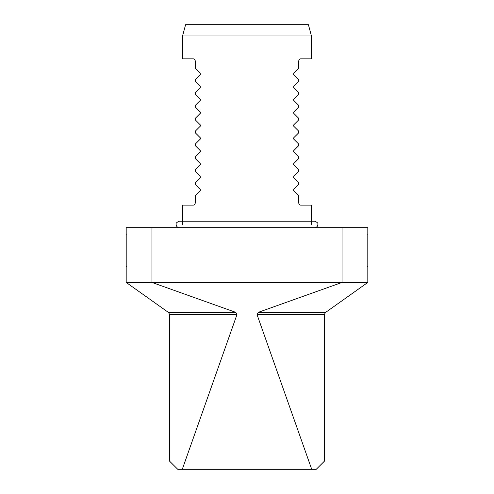 <?xml version="1.0" encoding="UTF-8"?>
<svg xmlns="http://www.w3.org/2000/svg" width="494" height="494" viewBox="0 0 494 494"><rect width="100%" height="100%" fill="white"/><g stroke="black" fill="none" stroke-linecap="round" stroke-linejoin="round"><path stroke-width="0.74" d="M342.039 227.672L367.814 227.672L367.814 234.113L367.172 234.113L367.172 266.328L367.814 266.328L367.814 282.438L325.404 312.554L324.323 314.659L324.323 461.248L316.265 469.3L182.286 469.3L236.947 314.659L235.626 312.307L151.961 282.438L342.039 282.438L342.039 227.672L151.961 227.672L151.961 282.438L126.186 282.438L126.186 266.328L126.828 266.328L126.828 234.113L126.186 234.113L126.186 227.672L151.961 227.672M311.714 469.3L257.053 314.659L258.374 312.307L342.039 282.438L367.814 282.438M182.286 469.3L177.735 469.3L169.677 461.248L169.677 314.659L168.596 312.554L126.186 282.438M182.564 35.976L185.59 24.7L308.41 24.7L311.436 35.976L182.564 35.976L182.564 58.848L192.876 58.848C194.111 58.687 194.969 59.546 195.451 61.429L195.451 68.512L200.249 73.31L200.249 74.674L200.533 73.995M293.467 73.995L293.751 74.674L293.751 73.31L298.549 68.512L298.549 61.429C299.031 59.546 299.889 58.687 301.124 58.848L311.436 58.848L311.436 35.976M293.467 86.882L293.751 87.562L293.751 86.197L298.549 81.399L298.549 79.472L293.751 74.674M293.467 99.769L293.751 100.449L293.751 99.084L298.549 94.286L298.549 92.359L293.751 87.562M293.467 112.651L293.751 113.336L293.751 111.971L298.549 107.173L298.549 105.247L293.751 100.449M293.467 125.538L293.751 126.223L293.751 124.859L298.549 120.061L298.549 118.134L293.751 113.336M293.467 138.425L293.751 139.11L293.751 137.746L298.549 132.948L298.549 131.021L293.751 126.223M293.467 151.312L293.751 151.998L293.751 150.633L298.549 145.835L298.549 143.908L293.751 139.11M293.467 164.199L293.751 164.885L293.751 163.52L298.549 158.722L298.549 156.796L293.751 151.998M293.467 177.087L293.751 177.772L293.751 176.407L298.549 171.609L298.549 169.683L293.751 164.885M293.467 189.974L293.751 190.659L293.751 189.295L298.549 184.497L298.549 182.57L293.751 177.772M311.436 224.449L311.436 205.115L301.124 205.115C299.895 205.288 299.037 204.423 298.549 202.54L298.549 195.457L293.751 190.659M182.564 224.449L182.564 205.115L192.876 205.115C194.105 205.288 194.963 204.423 195.451 202.54L195.451 195.457L200.249 190.659L200.249 189.295L195.451 184.497L195.451 182.57L200.249 177.772L200.249 176.407L195.451 171.609L195.451 169.683L200.249 164.885L200.249 163.52L195.451 158.722L195.451 156.796L200.249 151.998L200.249 150.633L195.451 145.835L195.451 143.908L200.249 139.11L200.249 137.746L195.451 132.948L195.451 131.021L200.249 126.223L200.249 124.859L195.451 120.061L195.451 118.134L200.249 113.336L200.249 111.971L195.451 107.173L195.451 105.247L200.249 100.449L200.249 99.084L195.451 94.286L195.451 92.359L200.249 87.562L200.249 86.197L195.451 81.399L195.451 79.472L200.249 74.674M200.533 189.974L200.249 190.659M200.533 177.087L200.249 177.772M200.533 164.199L200.249 164.885M200.533 151.312L200.249 151.998M200.533 138.425L200.249 139.11M200.533 125.538L200.249 126.223M200.533 112.651L200.249 113.336M200.533 99.769L200.249 100.449M200.533 86.882L200.249 87.562M258.374 312.307L325.762 312.307M257.053 314.659L324.323 314.659M236.947 314.659L169.677 314.659M235.626 312.307L168.238 312.307M179.341 227.672C177.352 227.444 176.278 226.369 176.123 224.449C175.654 223.325 176.728 222.251 179.341 221.226L314.659 221.226C317.272 222.251 318.346 223.325 317.877 224.449C317.722 226.369 316.648 227.444 314.659 227.672"/></g></svg>
